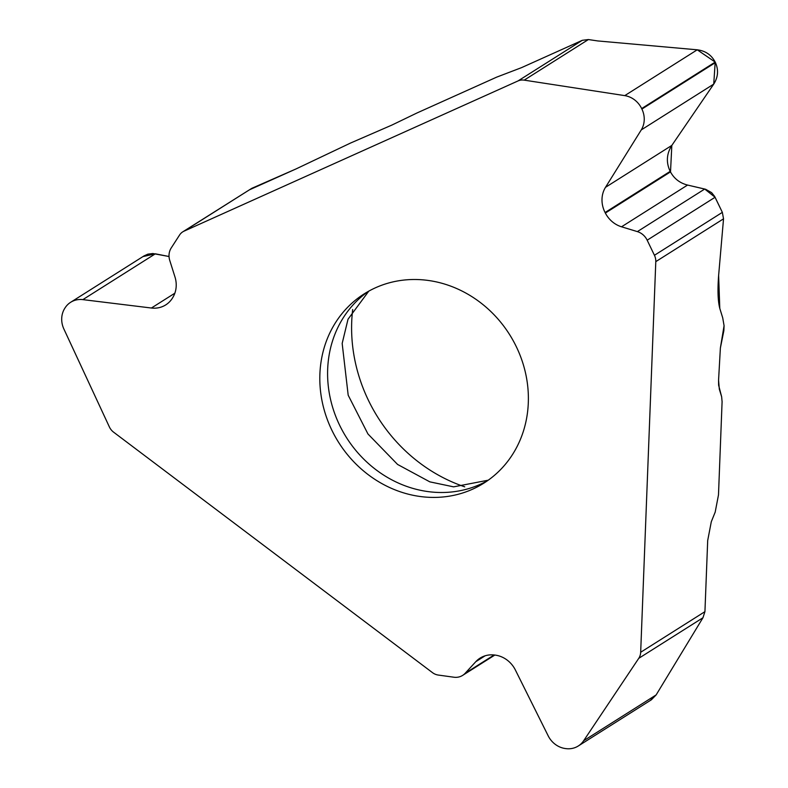 <?xml version="1.0" encoding="UTF-8"?>
<svg xmlns="http://www.w3.org/2000/svg" width="788" height="788" viewBox="0 0 788 788"><rect width="100%" height="100%" fill="white"/><g stroke="black" fill="none" stroke-linecap="round" stroke-linejoin="round"><path stroke-width="1.18" d="M113.6 432.169L432.425 672.597A12.726 11.485 57.7 0 0 438.286 675.06L453.898 677.217A15.268 13.78 -122.3 0 0 462.625 675.395A15.268 13.78 -122.3 0 0 465.156 673.287L475.804 661.684A25.699 23.197 57.7 0 1 480.069 658.128A25.699 23.197 57.7 0 1 494.037 654.966L494.608 655.025A25.699 23.197 57.7 0 1 515.391 670.027L548.182 735.834A21.887 19.749 -122.3 0 0 565.262 748.531L565.774 748.6A21.887 19.749 -122.3 0 0 578.284 745.99A21.887 19.749 -122.3 0 0 583.652 740.74L638.753 658.335A12.726 11.485 57.7 0 0 640.674 652.267L655.793 261.636A12.726 11.485 57.7 0 0 654.444 255.282L647.175 240.192A15.268 13.78 -122.3 0 0 637.364 231.613L621.535 226.796A25.699 23.197 57.7 0 1 605.361 213.055L605.085 212.514A25.699 23.197 57.7 0 1 605.499 187.327L641.255 129.922A21.887 19.749 -122.3 0 0 641.905 109.059L641.668 108.577A21.887 19.749 -122.3 0 0 624.756 95.624L524.187 80.14A12.726 11.485 57.7 0 0 518.021 80.937L184.077 231.14A12.726 11.485 57.7 0 0 182.786 231.83A12.726 11.485 57.7 0 0 179.566 235.031L171.213 247.974A15.268 13.78 -122.3 0 0 169.775 260.493L174.956 276.893A25.699 23.197 57.7 0 1 172.897 297.362L172.611 297.834A25.699 23.197 57.7 0 1 165.726 304.907A25.699 23.197 57.7 0 1 151.404 308.019L82.858 299.627A21.887 19.749 -122.3 0 0 70.664 302.277A21.887 19.749 -122.3 0 0 65.118 307.783L64.852 308.206A21.887 19.749 -122.3 0 0 63.887 329.02L109.365 426.909A12.726 11.485 57.7 0 0 113.6 432.169M375.62 287.719A111.965 101.061 -122.3 0 0 364.273 293.816A111.965 101.061 -122.3 0 0 338.673 442.452A111.965 101.061 -122.3 0 0 483.921 483.103A111.965 101.061 -122.3 0 0 479.823 302.129A111.965 101.061 -122.3 0 0 375.62 287.719M249.451 189.819L295.963 168.967L350.571 143.032L391.744 125.144L417.039 112.95L496.726 77.116L521.498 67.66L582.283 40.316L588.39 39.548L597.718 40.937L697.242 49.811C705.447 50.816 711.436 54.914 715.199 62.094L715.435 62.587C718.705 70.014 718.134 77.185 713.741 84.099L671.829 145.406C666.52 153.818 665.968 162.466 670.184 171.36L670.47 171.902C674.203 178.728 679.906 183.112 687.569 185.062L705.664 189.287L711.603 192.627L714.627 196.409L722.35 212.366L723.532 218.828L655.793 261.636M670.509 171.981L671.829 145.406L713.741 84.099L715.199 62.094L697.242 49.811L597.718 40.937L588.39 39.548L582.283 40.316L521.498 67.66L496.726 77.116L417.039 112.95L391.744 125.144L350.571 143.032L295.963 168.967L251.815 188.322L184.077 231.14M142.943 256.592L155.344 253.815L169.036 256.514L152.813 253.519L147.849 254.16L144.017 255.913M182.786 231.83L251.815 188.322M723.532 218.828L718.626 275.465C717.513 290.161 717.898 301.124 719.789 308.374L722.714 317.84L724.073 325.71L720.38 348L718.567 380.131L719.316 389.173L721.641 396.778L722.094 401.673L718.489 494.884L715.189 512.121L711.298 521.735L707.693 540.548L704.935 611.646L702.955 617.753L656.138 694.918L651.371 699.793M352.679 309.546A156.773 141.495 -122.3 0 0 464.733 486.826M687.481 185.042L704.718 189.041L715.08 197.266L722.35 212.366L723.532 218.828L718.626 275.465L719.789 308.374L722.714 317.84L724.073 325.71L723.867 330.625L720.38 348L718.567 380.131L718.607 385.145L721.641 396.778L722.094 401.673L718.489 494.884L715.189 512.121L711.298 521.735L707.693 540.548L704.935 611.646L702.955 617.753L656.138 694.918L650.169 700.552M368.232 291.452A111.965 101.061 -122.3 0 0 346.454 437.537A111.965 101.061 -122.3 0 0 487.742 480.552M518.021 80.937L582.283 40.316M82.858 299.627L155.344 253.815M151.404 308.019L174.847 293.205M624.756 95.624L697.242 49.811M588.39 39.548L524.187 80.14M640.674 652.267L704.935 611.646M641.668 108.577L715.199 62.094M641.905 109.059L715.435 62.587M641.255 129.922L713.741 84.099M605.499 187.327L671.829 145.406M605.085 212.514L670.184 171.36M605.361 213.055L670.47 171.902M621.535 226.796L687.569 185.062M637.364 231.613L704.718 189.041M647.175 240.192L715.08 197.266M654.444 255.282L722.35 212.366M583.652 740.74L656.138 694.918M702.955 617.753L638.753 658.335M475.804 661.684L485.113 655.803M465.156 673.287L494.125 654.976M143.79 256.061L70.664 302.277M651.154 699.931L578.284 745.99M494.825 655.055L462.625 675.395M368.774 291.156L348.02 319.229L342.169 343.43L348.188 395.212L367.947 433.961L397.576 464.437L429.824 481.852L453.622 486.856L488.255 480.188"/></g></svg>
